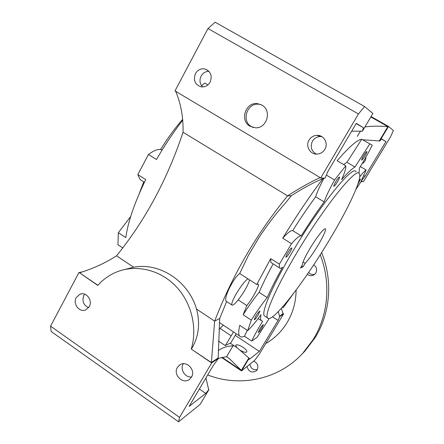 <?xml version="1.0" encoding="UTF-8"?>
<svg xmlns="http://www.w3.org/2000/svg" width="444" height="444" viewBox="0 0 444 444"><rect width="100%" height="100%" fill="white"/><g stroke="black" fill="none" stroke-linecap="round" stroke-linejoin="round"><path stroke-width="0.67" d="M261.866 105.089L257.625 103.668C245.61 101.682 239.327 120.646 250.044 126.274L255.428 127.8C266.972 128.638 272.2 110.428 261.866 105.089M261.294 104.773L259.08 104.279C247.142 102.298 240.898 121.129 251.543 126.718L253.269 127.545M317.954 245.46C323.31 236.397 325.813 230.886 325.469 228.932C324.786 227.062 316.711 237.174 310.012 248.435C304.984 256.982 302.492 262.349 302.542 264.535L300.433 268.054L303.086 266.8L305.167 263.336C308.724 259.562 312.987 253.602 317.954 245.46M210.112 82.173C212.493 75.691 210.711 71.279 204.767 68.937C200.788 68.354 197.685 69.908 195.46 73.599C193.084 80.336 195.027 84.765 201.287 86.88C205.061 87.235 208.003 85.67 210.112 82.173M208.941 71.329C205.55 71.351 202.941 72.927 201.121 76.046C199.245 80.153 199.745 83.794 202.619 86.963M324.847 149.367C328.638 143.434 323.892 134.937 317.038 135.331C313.575 135.514 310.905 137.107 309.035 140.11C305.061 146.37 310.584 155.195 317.782 154.04C320.829 153.602 323.188 152.048 324.847 149.367M321.872 136.652L320.279 136.53C316.883 136.708 314.269 138.262 312.437 141.203C310.001 146.736 311.288 151.032 316.295 154.096M191.475 377.139C196.181 369.946 186.069 359.812 179.526 365.107L177.422 367.438C172.677 374.758 183.15 384.926 189.649 379.248L191.475 377.139M183.322 363.736L183.255 363.847C179.72 369.353 185.198 377.949 191.603 376.906M89.3 306.604C93.007 300.449 86.158 291.431 79.931 294.217L76.218 297.574C72.489 303.824 79.576 312.892 85.831 309.834L89.3 306.604M84.693 294.189L83.833 295.471C81.84 301.043 83.428 305.117 88.595 307.686M236.585 347.397L235.709 345.177C236.874 344.294 239.316 344.999 243.029 347.28C245.865 349.284 247.119 350.832 246.792 351.931C245.826 352.78 243.628 352.231 240.198 350.294M358.98 173.388L359.485 167.976C364.441 159.968 368.703 152.359 372.255 145.155L361.699 139.299L346.936 162.321L354.967 167.027C351.892 168.776 347.441 172.966 341.619 179.609C344.766 172.638 346.154 168.037 345.776 165.817L334.565 179.97C329.531 189.077 326.057 196.381 324.137 201.892C316.622 212.254 308.974 223.593 301.199 235.908C299.672 235.481 296.448 238.078 291.519 243.689L279.398 264.136L279.393 267.832C279.903 268.57 280.952 268.398 282.539 267.305C276.085 278.932 270.968 289.027 267.183 297.591C262.088 303.946 256.782 311.455 251.276 320.113L247.702 330.602C251.321 327.217 255.766 321.917 261.044 314.691C260.445 317.604 260.462 319.547 261.105 320.518L262.687 321.262L260.384 325.047C256.632 331.335 253.757 336.674 251.765 341.059L257.004 337.357L269.208 318.514M369.763 143.945L354.967 167.027M199.384 389.022L205.727 393.417L189.094 406.438L213.287 365.473L218.626 358.214L218.187 357.914L219.702 318.498L214.63 321.145C223.288 298.679 233.633 277.062 245.676 256.288C257.698 235.509 271.673 215.362 287.601 195.854L291.336 195.732L285.991 202.37C276.063 213.459 267.077 225.164 259.035 237.484L248.357 255.483L239.71 273.521C236.43 276.051 232.834 281.219 228.932 289.016C226.052 295.482 225.086 299.522 226.029 301.137L226.39 301.371M219.702 318.498L226.64 301.537M143.734 181.846L139.127 193.911M356.082 171.883C353.79 163.692 320.779 203.896 292.812 251.332C272.472 285.431 261.105 312.293 264.302 315.812L265.334 316.483M296.359 253.552C275.957 287.668 264.43 314.463 267.488 317.887C271.545 324.453 303.541 283.072 328.443 241.525C347.73 209.74 362.476 178.716 359.368 173.809C357.276 165.729 324.425 206.094 296.359 253.552M261.999 327.772L263.397 324.658C262.815 324.731 261.56 326.301 259.635 329.37L258.247 332.473C258.835 332.389 260.084 330.824 261.999 327.772M258.391 314.663L259.912 311.144C259.246 311.177 257.853 312.881 255.733 316.261L254.223 319.763C254.9 319.724 256.288 318.021 258.391 314.663M290.049 252.153C291.375 249.872 291.969 248.468 291.83 247.952C291.175 247.891 289.782 249.578 287.651 253.002C286.33 255.283 285.736 256.682 285.881 257.187C286.541 257.231 287.934 255.555 290.049 252.153M337.534 181.718C339.005 179.187 339.677 177.622 339.555 177.034C339.011 176.934 337.767 178.455 335.819 181.602C334.349 184.138 333.677 185.692 333.805 186.269C334.354 186.358 335.597 184.843 337.534 181.718M364.896 156.022C366.328 153.574 366.999 152.07 366.916 151.521C366.478 151.448 365.39 152.808 363.664 155.6C362.232 158.053 361.56 159.546 361.649 160.084C362.099 160.151 363.181 158.797 364.896 156.022M357.747 184.532L360.556 179.054L358.924 180.769M273.143 263.869C267.238 274.747 262.559 284.249 259.096 292.363C253.951 298.662 248.629 306.127 243.14 314.763L246.847 305.561L238.189 299.905C234.843 304.001 232.75 305.7 231.912 305C231.33 303.629 232.773 299.894 236.252 293.789C240.748 286.352 244.622 281.346 247.874 278.777L256.771 284.51L270.712 258.641L279.398 264.136M239.71 273.521L247.874 278.777M182.745 120.135C173.354 132.323 164.596 145.449 156.471 159.513L148.457 154.518L137.807 174.564L140.088 179.531L141.708 180.564M130.708 216.45L118.332 232.717L125.796 237.623C127.939 221.939 134.588 202.592 145.743 179.581L137.807 174.564M118.332 232.717L117.926 244.733L122.727 247.913M282.734 306.804L283.217 307.681L293.44 293.584M247.702 330.602L239.766 325.352C238.45 330.791 238.367 334.315 239.516 335.925C240.476 337.224 242.13 337.323 244.483 336.225L251.765 341.059M243.14 314.763L251.276 320.113M322.938 178.549C309.701 196.131 296.303 216.023 282.734 238.217L291.519 243.689M326.384 175.114L334.565 179.97M361.699 139.299C357.337 139.677 349.145 146.82 337.135 160.745L345.776 165.817M360.339 166.589L366.161 169.991C364.735 170.929 362.587 173.204 359.718 176.829M355.872 189.483L360.761 182.034L366.161 169.991M219.02 329.22L223.36 325.175M207.925 84.898L204.728 83.022L201.593 85.764M272.516 316.822L278.049 320.424L259.352 351.426L249.017 359.512L249.145 358.247L241.514 370.94L254.867 360.156L259.535 353.796L283.577 313.964L283.083 313.619L279.492 316.3L279.825 316.522L278.049 320.424M278.305 311.616L279.492 316.3M218.282 350.51C222.649 347.596 227.567 346.02 233.05 345.782L234.188 345.821L230.153 343.118L225.286 345.615L218.515 341.07M230.153 343.118L230.536 343.306L236.214 333.721M234.188 345.821L237.895 348.39L249.145 358.247M222.089 357.326L241.375 370.374L229.443 358.674L226.579 356.682L218.548 358.319M221.567 357.442L241.514 370.94M248.801 358.019L241.375 370.374M162.199 149.917C158.98 148.512 154.395 150.044 148.457 154.518M381.563 139.066L385.941 141.569L364.974 176.323L361.172 181.158M363.075 181.424L363.575 181.468L390.498 136.88L393.44 130.542L388.511 126.44L379.648 141.175L381.674 138.944L385.941 141.569M356.155 123.576L363.442 127.739L362.348 131.252L372.916 113.459L364.602 106.538L215.135 22.2L207.986 28.538L175.003 90.898L320.862 178.011L325.041 178.138L328.033 171.19L356.293 123.343L363.442 127.739M281.374 308.33L283.083 313.619M218.626 358.214L211.66 362.959L179.576 417.377L178.56 421.8L200.127 404.379L208.969 389.493L205.727 393.417M208.969 389.493L208.563 389.216L205.949 377.905M89.194 306.798L87.995 307.47M235.237 335.364L259.352 351.426M175.202 91.014L175.796 91.586C180.986 103.985 183.4 117.538 183.033 132.251C167.438 179.165 145.271 220.352 116.522 255.816C105.511 262.904 93.318 268.526 79.942 272.688L79.154 272.533L97.896 285.287M79.154 272.533L97.769 285.425C103.08 279.431 109.402 274.936 116.733 271.939C135.775 264.23 159.474 269.552 175.424 285.803C191.364 302.042 197.791 327.728 191.247 349.067L211.832 362.842M212.032 362.587L211.422 362.171L214.63 321.145L196.531 309.091C188.417 280.985 159.679 262.276 133.644 267.216L125.269 269.358M191.442 348.962C198.701 337.018 200.399 323.726 196.531 309.091M346.936 162.321L343.617 164.546M324.031 178.077C319.991 185.758 317.194 191.991 315.64 196.77L324.137 201.892M315.64 196.77C308.086 207.065 300.438 218.354 292.685 230.641L301.199 235.908M292.685 230.641C291.053 230.147 287.734 232.673 282.734 238.217M259.096 292.363L267.183 297.591M246.847 305.561C252.875 298.046 259.651 285.464 258.325 284.143L256.771 284.51M270.712 258.641L270.851 262.415L271.606 262.898M247.308 330.342L244.483 336.225M182.667 119.297C174.958 128.161 167.604 138.217 160.617 149.462M360.545 130.897L357.298 136.369M291.336 195.732L292.146 195.205C303.024 188.156 313.675 182.44 324.087 178.055M283.117 313.841L283.533 313.908M283.45 314.052L279.825 316.522M363.403 181.618L361.383 181.28M183.033 132.251L287.601 195.854C299.855 187.934 310.722 181.851 320.191 177.611L320.862 178.011M178.56 421.8L51.177 331.513L50.561 326.168L179.576 417.377M364.602 106.538L358.452 113.969L320.834 177.772M371.073 116.567L388.511 126.44M358.452 113.969L207.986 28.538M78.904 272.583L50.561 326.168M82.734 271.767L79.576 272.438M362.737 181.396L360.744 182.062M191.247 349.067L211.66 362.959M218.187 357.914L211.671 362.343M364.879 126.995C370.718 126.052 378.388 125.924 387.884 126.612L379.265 140.953L363.275 139.81M370.84 116.961L387.884 126.612M351.704 131.108L362.348 131.252M379.648 141.175L379.265 140.953M365.906 157.137C365.945 160.056 364.674 162.243 362.099 163.686M363.73 175.596L364.974 176.323M233.05 345.782L226.579 356.682M303.058 262.016L305.167 263.336M301.704 265.934L303.086 266.8M225.286 345.615L233.533 331.94M238.189 299.905C244.228 291.963 248.03 285.287 249.595 279.887M313.708 264.846C316.666 267.011 317.377 269.724 315.845 272.988L314.269 274.67C311.91 276.118 309.59 276.013 307.309 274.353M253.624 361.161C257.57 362.964 258.758 365.817 257.198 369.724L256.338 370.79C251.709 373.26 248.607 371.822 247.036 366.478M296.126 290.021C295.987 301.937 292.946 312.848 287.013 322.755C281.574 331.601 274.47 338.539 265.701 343.578M320.229 254.784C331.191 282.745 328.299 315.406 313.07 339.704L302.708 353.324C278.693 379.603 239.832 387.612 207.703 374.936M321.634 252.564C333.056 280.436 330.386 313.336 315.085 337.723L304.85 351.176L301.615 354.484M314.741 274.303C312.348 274.919 310.306 274.298 308.613 272.444M257.326 369.502C253.224 370.229 250.732 368.465 249.85 364.213M116.522 255.816L133.644 267.216M220.024 328.382L231.096 335.769M259.08 104.279L257.625 103.668M207.947 70.424L204.767 68.937M320.279 136.53L317.038 135.331M180.469 364.53L179.526 365.107M81.252 293.861L79.931 294.217M264.302 315.812L267.488 317.887M219.414 322.549L239.516 335.925M226.029 301.137L231.912 305M258.147 318.581L261.105 320.518M226.501 356.687L229.443 358.674M270.851 262.415L279.393 267.832M282.412 307.165L282.878 307.464M144.428 182.284L140.088 179.531M302.708 353.324L304.85 351.176"/></g></svg>

